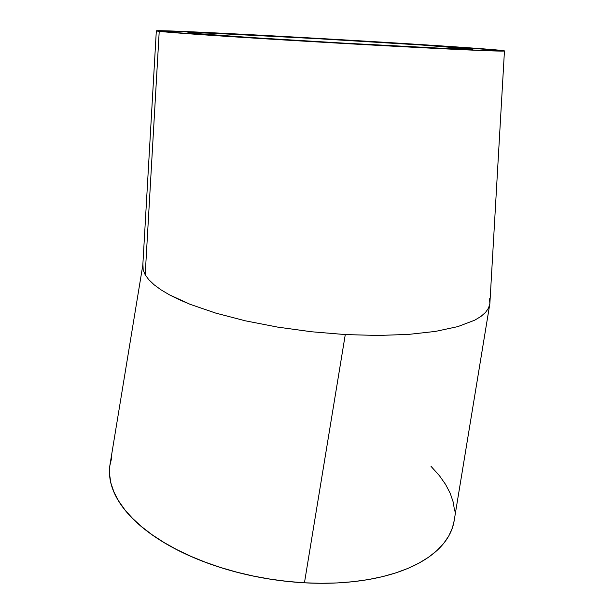 <?xml version="1.0" encoding="UTF-8"?>
<svg xmlns="http://www.w3.org/2000/svg" width="614" height="614" viewBox="0 0 614 614"><rect width="100%" height="100%" fill="white"/><g stroke="black" fill="none" stroke-linecap="round" stroke-linejoin="round"><path stroke-width="0.92" d="M470.493 48.706A142.709 1.466 -176.7 0 1 472.857 49.112A142.709 1.466 -176.7 0 1 343.341 43.11A142.709 1.466 -176.7 0 1 190.286 33.087L249.622 37.454L342.412 43.057L439.271 48.122L472.849 49.128L422.271 45.068L318.367 38.736L213.02 33.294L191.054 32.557L187.93 32.665L190.286 33.087A142.709 1.466 -176.7 0 1 187.922 32.68A142.709 1.466 -176.7 0 1 317.438 38.682A142.709 1.466 -176.7 0 1 470.493 48.706L470.454 49.243L470.493 48.706M159.226 31.352A174.353 1.796 -176.7 0 1 156.324 30.861A174.353 1.796 -176.7 0 1 314.568 38.191A174.353 1.796 -176.7 0 1 501.554 50.44A174.353 1.796 -176.7 0 1 504.455 50.931A174.353 1.796 -176.7 0 1 346.212 43.602A174.353 1.796 -176.7 0 1 159.226 31.352L145.188 274.803L159.226 31.352L156.34 30.838L209.006 32.611L332.773 39.235L455.143 46.833L504.439 50.954L463.416 49.726L345.083 43.533L231.716 36.686L159.226 31.352M454.13 520.91L452.372 527.956L448.78 535.968L443.584 543.567L436.83 550.674L428.587 557.22L418.932 563.145L407.957 568.395L395.777 572.908L382.491 576.653L368.246 579.585L353.173 581.688L337.408 582.932L321.114 583.3L304.452 582.801L345.283 334.569L304.452 582.801A174.353 87.265 9.3 0 1 110.044 464.361L142.932 264.442L143.177 269.922L145.188 274.803L143.177 269.922L142.778 265.808L156.324 30.861M148.849 279.769L145.188 274.803L148.849 279.769L154.122 284.781L148.849 279.769M160.952 289.793L154.122 284.781L160.952 289.793L169.287 294.751L160.952 289.793M179.035 299.601L169.287 294.751L190.11 304.314L179.035 299.601M215.775 313.109L190.11 304.314L215.775 313.109L245.316 320.807L215.775 313.109M277.582 327.093L245.316 320.807L277.582 327.093L311.336 331.744L277.582 327.093M345.283 334.569L311.336 331.744L345.283 334.569L378.124 335.467L345.283 334.569M408.586 334.4L378.124 335.467L408.586 334.4L435.503 331.406L408.586 334.4M457.844 326.61L435.503 331.406L457.844 326.61L474.745 320.178L457.844 326.61M480.946 316.433L474.745 320.178L480.946 316.433L485.559 312.38L480.946 316.433M489.527 298.765L489.872 303.5L488.544 308.051L485.559 312.38L488.544 308.051L489.772 304.245L454.122 520.964A174.353 87.265 9.3 0 1 304.452 582.801L287.567 581.427L270.628 579.202L253.797 576.147L237.242 572.286L221.117 567.658L205.583 562.309L190.785 556.284L176.863 549.653L163.961 542.469L152.188 534.809L141.673 526.735L132.501 518.339L124.78 509.697L118.571 500.886L113.935 491.998L110.919 483.118L109.545 474.33L109.845 465.719L111.794 457.369M489.872 303.5L504.455 50.931M431.036 466.356L439.386 475.627L445.595 484.438L450.231 493.326L453.247 502.206L454.613 510.994"/></g></svg>
